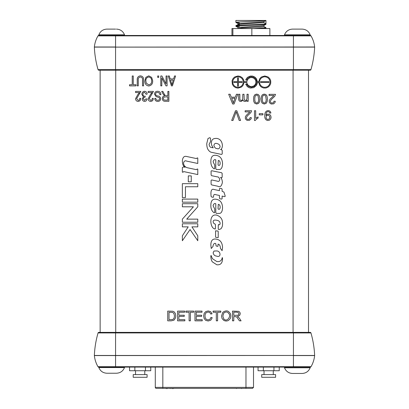 <?xml version="1.0" encoding="UTF-8"?>
<svg xmlns="http://www.w3.org/2000/svg" width="409" height="409" viewBox="0 0 409 409"><rect width="100%" height="100%" fill="white"/><g stroke="black" fill="none" stroke-linecap="round" stroke-linejoin="round"><path stroke-width="0.61" d="M216.637 250.947L214.014 251.029L213.135 252.772C213.534 254.807 214.699 255.922 216.637 256.111C221.305 258.089 220.942 250.845 216.637 250.947M216.79 264.766C220.661 265.18 222.568 263.028 222.516 258.299L222.281 257.542C221.709 260.661 219.878 261.99 216.79 261.535L212.409 258.677L211.064 255.446L210.824 256.085C210.901 258.739 211.427 260.676 212.409 261.898L216.79 264.766M217.598 312.246L217.598 320.835L216.31 320.835L216.31 312.246L213.104 312.246L213.104 311.101L220.819 311.101L220.819 312.246L217.598 312.246M222.061 318.524L221.504 316.096L222.808 312.297C225.149 310.712 227.077 310.467 228.595 311.571L230.247 313.366C231.013 315.104 231.003 316.857 230.221 318.631L228.524 320.4C226.949 321.223 225.339 321.203 223.703 320.334L222.061 318.524M208.104 319.899L209.94 319.276L210.957 317.42L212.245 317.747L210.788 320.17L208.212 320.999L205.655 320.359L204.152 318.504L203.636 315.896L204.219 313.238L205.87 311.52L208.232 310.932L210.691 311.673L212.077 313.769L210.809 314.066L209.827 312.517L208.207 312.031L206.33 312.573L205.272 314.02L204.965 315.886L205.328 318.059L206.453 319.439L208.104 319.899M216.407 169.536L215.788 168.794L215.788 159.883C214.597 159.203 213.697 159.863 213.099 161.852L214.71 165.078L214.71 168.477L214.209 168.897C211.888 167.409 210.773 164.893 210.855 161.351C210.891 156.667 212.757 154.689 216.448 155.415C220.333 156.146 222.363 158.932 222.547 163.774C222.394 167.255 221.453 169.168 219.73 169.505L216.407 169.536M222.22 150.492L222.22 153.917L221.54 154.433L211.913 152.393C210.466 152.276 209.152 151.294 207.971 149.438C207.22 148.247 206.806 146.33 206.739 143.697L208.038 138.436L209.965 137.669L210.502 138.37L210.502 141.652L209.096 144.3C209.393 146.494 210.292 147.562 211.78 147.516L213.232 147.828C211.801 145.803 211.208 144.244 211.453 143.16C211.264 139.75 213.089 138.17 216.934 138.416C220.257 139.08 222.087 141.458 222.419 145.538C222.235 147.915 221.612 149.249 220.543 149.536L221.688 149.776L222.22 150.492M197.782 223.774L197.782 226.857L191.918 226.857L197.782 235.799L197.782 240.737L190.067 229.546L182.358 240.737L182.358 235.799L188.217 226.857L182.358 226.857L182.358 223.774L197.782 223.774M182.358 222.23L182.358 219.142L193.421 206.806L182.358 206.806L182.358 203.718L197.782 203.718L197.782 206.806L186.714 219.142L197.782 219.142L197.782 222.23L182.358 222.23M211.1 174.955L211.1 171.049L211.647 170.732L221.601 172.741L222.153 173.39L222.153 177.25L221.627 177.705L220.456 177.496C221.52 178.125 222.169 179.735 222.394 182.327C221.622 186.223 220.088 187.521 217.792 186.223L211.734 184.94L211.1 184.265L211.1 180.379L211.683 179.95L217.44 181.172C218.605 181.754 219.382 181.243 219.776 179.628C219.193 177.649 218.416 176.744 217.44 176.908L211.596 175.671L211.1 174.955M216.407 213.432L215.788 212.69L215.788 203.779C214.597 203.099 213.697 203.759 213.099 205.747L214.71 208.973L214.71 212.547L214.209 212.792C211.888 211.305 210.773 208.789 210.855 205.246C210.891 200.563 212.757 198.585 216.448 199.311C220.333 200.042 222.363 202.828 222.547 207.675C222.394 211.151 221.453 213.063 219.73 213.401L216.407 213.432M222.107 196.085L222.107 198.697L221.571 199.122L219.909 198.769L219.464 198.247L219.464 195.471L215.635 194.658C214.29 194.081 213.631 194.582 213.651 196.172L213.227 197.327L211.622 196.985L211.054 196.33L210.921 193.605C210.932 190.037 212.01 188.677 214.158 189.531L219.464 190.65L219.464 188.58L220.078 188.268L221.683 188.605L222.107 189.229L222.107 191.294L223.963 192.097L225.252 196.269L224.648 196.622L222.107 196.085M218.82 229.607L218.278 229.091C218.237 225.942 218.207 223.846 218.835 224.694C220.477 225.558 221.279 220.855 216.693 220.272C211.182 219.009 213.345 224.122 214.894 223.866L215.415 224.567C215.563 228.145 215.379 229.582 214.858 228.876C209.904 228.432 208.513 213.293 216.693 215.134C220.819 216.612 222.762 219.495 222.527 223.784C222.69 225.558 222.164 227.235 220.942 228.82L218.82 229.607M218.212 231.52L218.212 237.593L215.87 237.384L215.589 237.036L215.589 230.824L217.946 231.049L218.212 231.52M197.782 183.672L197.782 186.755L185.441 186.755L185.441 197.552L182.353 197.552L182.353 183.672L197.782 183.672M212.45 247.062L212.971 246.607L213.094 245.594C213.692 243.606 214.587 242.951 215.778 243.626L216.075 245.952L217.726 246.371L218.023 246.116L218.023 244.153C219.06 244.117 219.832 245.083 220.333 247.056L220.379 248.248L222.097 250.691L222.537 247.522C222.353 242.675 220.323 239.889 216.438 239.158C212.746 238.437 210.88 240.41 210.845 245.093L211.248 248.498L212.45 247.062M197.782 202.179L197.782 199.096L182.358 199.096L182.358 202.179L197.782 202.179M191.264 181.821L191.264 175.885L188.293 175.885L188.293 181.821L191.264 181.821M182.358 172.138L182.935 172.266L183.687 171.586L197.782 174.577L197.782 169.127L197.204 169.004L196.448 169.679L187.02 167.675C184.822 166.795 183.651 165.256 183.513 163.058C184.05 161.054 185.072 160.4 186.576 161.09L197.777 163.472L197.782 158.85L197.777 158.022L197.204 157.894L196.494 158.58L186.576 156.473C184.203 155.86 182.797 157.245 182.353 160.625C182.353 164.081 183.252 166.294 185.047 167.255L183.544 166.933L182.353 167.557L182.358 172.138M236.586 316.817L233.784 316.51L233.784 320.835L232.496 320.835L232.496 311.101L238.79 311.361L239.878 312.287L240.277 313.754L239.608 315.503L237.537 316.402L239.383 318.182L241.075 320.835L239.454 320.835L236.586 316.817M173.973 320.181L171.243 320.835L167.731 320.835L167.731 311.101L172.823 311.239L174.249 311.934L175.4 313.601L175.783 315.912L175.522 317.88L173.973 320.181M184.848 319.685L184.848 320.835L177.583 320.835L177.583 311.101L184.623 311.101L184.623 312.246L178.871 312.246L178.871 315.232L184.26 315.232L184.26 316.372L178.871 316.372L178.871 319.685L184.848 319.685M190.395 312.246L190.395 320.835L189.106 320.835L189.106 312.246L185.896 312.246L185.896 311.101L193.615 311.101L193.615 312.246L190.395 312.246M202.23 319.685L202.23 320.835L194.965 320.835L194.965 311.101L202.005 311.101L202.005 312.246L196.248 312.246L196.248 315.232L201.637 315.232L201.637 316.372L196.248 316.372L196.248 319.685L202.23 319.685M310.206 70.19A0.772 0.772 0 0 0 310.947 69.632A96.391 96.391 0 0 0 314.639 47.112A96.391 96.391 0 0 1 310.947 69.632A0.772 0.772 0 0 1 310.206 70.19L100.144 70.19L100.144 332.379L310.206 332.379A0.772 0.772 0 0 1 310.947 332.936A96.391 96.391 0 0 1 314.639 355.457A0.772 0.772 0 0 1 314.633 355.569A27.71 27.71 0 0 1 311.009 366.699A27.71 27.71 0 0 0 314.633 355.569L293.432 355.569L293.432 366.699L115.568 366.699L115.568 367.083L98.656 367.083A0.772 0.772 0 0 1 97.991 366.699A27.71 27.71 0 0 1 94.367 355.569A0.772 0.772 0 0 1 94.361 355.457A96.391 96.391 0 0 1 98.053 332.936A0.772 0.772 0 0 1 98.794 332.379L115.568 332.379L115.568 332.936L310.947 332.936A0.772 0.772 0 0 0 310.206 332.379M98.794 332.379A0.772 0.772 0 0 0 98.053 332.936A96.391 96.391 0 0 0 94.361 355.457L293.432 355.457L293.432 332.379L308.856 332.379L308.509 332.379L308.509 70.19L308.856 70.19L293.432 70.19L293.432 69.632L98.053 69.632A0.772 0.772 0 0 0 98.794 70.19A0.772 0.772 0 0 1 98.053 69.632A96.391 96.391 0 0 1 94.361 47.112A0.772 0.772 0 0 1 94.367 46.999A27.71 27.71 0 0 1 97.991 35.869A27.71 27.71 0 0 0 94.367 46.999L115.568 46.999L115.568 35.869L293.432 35.869L293.432 35.486L310.344 35.486A0.772 0.772 0 0 1 311.009 35.869A27.71 27.71 0 0 1 314.633 46.999A0.772 0.772 0 0 1 314.639 47.112L293.432 47.112L293.432 69.632L310.947 69.632M218.304 209.127C220.829 210.451 220.748 204.157 218.283 204.388L218.033 208.656L218.304 209.127M220.103 146.795C219.986 145.077 218.943 144.004 216.98 143.564C215.369 142.961 214.342 143.579 213.897 145.425C214.541 147.572 215.584 148.615 217.021 148.549C218.334 149.229 219.362 148.646 220.103 146.795M218.304 165.231C220.829 166.555 220.748 160.262 218.283 160.492L218.033 164.766L218.304 165.231M238.452 312.619L236.867 312.174L233.784 312.174L233.784 315.395L237.936 315.216L238.692 314.628L238.953 313.754L238.452 312.619M222.833 316.111L223.779 318.887C226.985 322.558 231.141 316.361 229.086 313.897L227.91 312.522C226.837 311.719 225.477 311.873 223.82 312.972L222.833 316.111M172.731 312.445L169.019 312.246L169.019 319.685L172.613 319.506L173.482 319.005L174.198 317.767L174.454 315.896L173.953 313.545L172.731 312.445M167.859 91.396L168.886 91.396L168.886 101.299L165.251 101.299C163.39 101.34 162.419 100.43 162.327 98.569C162.368 97.035 163.14 96.125 164.643 95.834L163.135 94.101L161.683 91.396L162.854 91.396L163.999 93.513C164.433 94.842 165.282 95.594 166.545 95.767L167.859 95.767L167.859 91.396M167.859 96.928L165.446 96.928C164.208 96.841 163.513 97.388 163.355 98.564C163.457 99.638 164.065 100.164 165.18 100.139L167.859 100.139L167.859 96.928M157.603 91.268C159.684 91.396 160.788 92.511 160.911 94.612L159.883 94.74C159.75 93.288 158.963 92.516 157.511 92.424C156.325 92.414 155.655 92.981 155.512 94.121C155.819 95.271 156.642 95.895 157.986 95.992C159.597 96.258 160.486 97.163 160.655 98.712C160.507 100.456 159.551 101.36 157.782 101.427C155.901 101.335 154.883 100.348 154.74 98.467L155.768 98.339C155.86 99.581 156.519 100.225 157.746 100.271C158.866 100.287 159.49 99.76 159.628 98.692L159.305 97.685L156.008 96.514L154.484 94.152C154.668 92.286 155.706 91.325 157.603 91.268M152.041 92.552L148.181 92.552L148.181 91.396L153.452 91.396L149.208 98.671L150.727 100.399C151.821 100.2 152.347 99.515 152.296 98.339L153.324 98.467C153.263 100.246 152.383 101.233 150.691 101.427C149.07 101.258 148.237 100.333 148.181 98.651L150.512 94.474L152.041 92.552M144.587 91.268C146.177 91.493 147.036 92.434 147.153 94.096L146.125 94.223L144.571 92.296C143.462 92.506 142.91 93.196 142.91 94.367C142.915 95.481 143.452 96.12 144.515 96.284L145.226 96.146L144.939 97.296C143.912 97.352 143.365 97.889 143.293 98.906L144.571 100.399L145.993 98.855L147.025 98.983C146.836 100.456 146.028 101.268 144.602 101.427C143.114 101.233 142.332 100.374 142.266 98.85L143.38 96.831L141.877 94.382C141.933 92.562 142.833 91.524 144.587 91.268M139.438 92.552L135.578 92.552L135.578 91.396L140.849 91.396L136.606 98.671L138.124 100.399C139.218 100.2 139.74 99.515 139.694 98.339L140.722 98.467C140.66 100.246 139.781 101.233 138.084 101.427C136.468 101.258 135.635 100.333 135.578 98.651L137.905 94.474L139.438 92.552M174.505 75.972L175.573 75.972L172.409 85.875L171.407 85.875L168.242 75.972L169.311 75.972L170.18 78.932L173.641 78.932L174.505 75.972M173.298 80.087L170.517 80.087L171.908 84.842L173.298 80.087M166.059 75.972L167.087 75.972L167.087 85.875L165.993 85.875L161.811 77.981L161.811 85.875L160.783 85.875L160.783 75.972L161.887 75.972L166.059 83.855L166.059 75.972M157.695 75.972L158.728 75.972L158.728 77.388L157.695 77.388L157.695 75.972M151.678 77.398L152.68 80.793C152.802 83.738 151.494 85.476 148.753 86.002C146.069 85.491 144.76 83.794 144.837 80.916L145.844 77.357L148.758 75.844L151.678 77.398M151.652 80.778C151.719 78.646 150.757 77.388 148.769 76.999C146.719 77.413 145.752 78.727 145.865 80.946L146.294 83.18L148.743 84.847C150.844 84.418 151.811 83.063 151.652 80.778M138.278 80.169L138.278 85.875L137.25 85.875L137.25 80.174C137.005 77.649 138.048 76.202 140.384 75.844C142.751 76.171 143.804 77.613 143.549 80.174L143.549 85.875L142.521 85.875L142.521 80.169C142.767 78.375 142.081 77.316 140.466 76.999C138.769 77.245 138.037 78.303 138.278 80.169M132.235 75.972L133.262 75.972L133.262 84.719L135.962 84.719L135.962 85.875L129.53 85.875L129.53 84.719L132.235 84.719L132.235 75.972M266.019 117.04L266.32 118.595L267.506 119.489L268.958 119.162L269.776 117.915L269.638 116.166L268.304 115.133L266.683 115.542L266.019 117.04M270.86 112.715L270.906 112.991L269.756 113.099L269.296 112.02L268.299 111.565L267.281 111.754L266.494 112.485L265.876 115.323L267.338 114.177L269.316 114.259L270.615 115.394L271.085 117.23L270.743 118.855L269.495 120.164L267.788 120.507L266.285 120.006L265.201 118.779L264.741 117.035L264.781 114.131L265.446 112.081L266.934 110.798L268.718 110.614L270.037 111.207L270.86 112.715M262.926 114.868L262.926 113.661L259.25 113.661L259.25 114.868L262.926 114.868M249.919 111.892L245.144 111.892L245.144 110.742L251.581 110.742L250.906 112.547L247.287 115.987L246.397 117.669L246.673 118.784L247.649 119.459L249.464 119.131L250.124 117.577L251.356 117.7L251.054 118.912L249.439 120.338L246.939 120.323L245.364 118.871L245.339 116.805L246.341 115.312L249.919 111.892M233.912 101.11L234.981 98.252L231.678 98.252L233.386 102.966L233.912 101.11M236.422 94.254L237.787 94.254L234.05 103.988L232.66 103.988L228.677 94.254L230.144 94.254L231.279 97.204L235.349 97.204L236.422 94.254M247.01 94.254L248.202 94.254L248.202 101.309L247.133 101.309L247.133 100.317L246.249 101.151L245.17 101.463L243.841 101.217L243.002 100.231L241.152 101.447L239.894 101.32L239.081 100.732L238.657 99.387L238.646 94.254L239.838 94.254L239.878 99.438L240.231 100.133L240.988 100.43L242.062 100.154L242.695 99.29L242.818 94.254L244.009 94.254L244.234 99.924L245.262 100.43L246.484 99.929L246.98 98.569L247.01 94.254M258.641 99.632L258.089 95.864L257.097 95.118L255.947 95.266L255.185 96.089L254.792 97.956L254.838 100.629L255.318 102.25L256.515 103.027L257.767 102.649L258.411 101.463L258.641 99.632M259.863 98.39L259.608 101.56L258.636 103.308L256.704 104.029L254.669 103.211L253.805 101.565L253.529 99.055L253.8 96.56L254.766 94.811L256.443 94.096L258.227 94.479L259.337 95.798L259.863 98.39M266.208 99.632L265.651 95.864L264.664 95.118L263.508 95.266L262.752 96.089L262.358 97.956L262.404 100.629L262.885 102.25L264.076 103.027L265.334 102.649L265.973 101.463L266.208 99.632M267.43 98.39L267.246 101.268L266.203 103.308L264.27 104.029L262.235 103.211L261.371 101.565L261.095 99.055L261.366 96.56L262.327 94.811L264.01 94.096L265.794 94.479L266.903 95.798L267.43 98.39M268.953 81.667L268.953 82.439L260.599 82.439L260.599 81.667L268.953 81.667M257.343 83.283L257.425 82.449L258.733 82.449L259.73 85.455L261.371 87.097L263.549 88.012L266.003 88.012L268.176 87.097L269.822 85.455L270.738 83.283L270.738 80.834L269.822 78.656L268.176 77.01L264.776 75.972L261.371 77.01L259.73 78.656L258.733 81.657L257.425 81.657L256.423 78.656L254.781 77.01L252.609 76.094L250.42 76.048L247.88 77.091L246.581 78.349L245.707 79.924L246.407 80.246L247.721 78.231L249.751 77.004L251.377 76.749L253.447 77.163L255.134 78.303L256.274 79.99L256.688 82.056L256.274 84.121L254.347 86.457L251.377 87.362L248.329 86.386L246.407 83.865L245.707 84.188L247.184 86.437L248.662 87.49L250.426 88.063L253.749 87.659L256.423 85.455L257.343 83.283M262.711 77.163L264.776 76.749L266.842 77.163L268.529 78.303L269.669 79.99L270.083 82.056L269.669 84.121L268.529 85.808L266.842 86.943L264.776 87.362L262.711 86.943L261.024 85.808L259.884 84.121L259.464 82.056L259.884 79.99L261.024 78.303L262.711 77.163M235.921 77.163L237.987 76.749L240.057 77.163L241.745 78.303L242.88 79.99L243.299 82.056L242.88 84.121L241.745 85.808L240.057 86.943L237.987 87.362L235.921 86.943L234.234 85.808L233.099 84.121L232.68 82.056L233.099 79.99L234.234 78.303L235.921 77.163M237.987 75.972L240.359 76.452L242.292 77.756L243.595 79.689L244.035 81.672L246.857 81.672L247.598 79.504L249.608 77.848L251.382 77.49L253.161 77.848L254.608 78.83L255.589 80.282L255.947 82.056L255.589 83.835L254.608 85.282L253.161 86.258L250.461 86.524L248.156 85.282L247.179 83.835L246.857 82.444L244.035 82.444L243.033 85.455L241.392 87.097L237.987 88.134L235.62 87.659L233.687 86.355L232.384 84.423L232.031 80.829L232.946 78.656L234.587 77.01L237.987 75.972M237.603 81.672L233.81 81.672L233.81 82.444L237.603 82.444L237.603 86.227L238.375 86.227L238.375 82.444L242.164 82.444L242.164 81.672L238.375 81.672L238.375 77.879L237.603 77.879L237.603 81.672M254.49 110.742L255.686 110.742L255.686 118.359L258.074 116.918L258.074 118.073L256.325 119.213L255.257 120.517L254.49 120.517L254.49 110.742M235.492 110.742L236.811 110.742L240.584 120.476L239.193 120.476L236.151 111.81L232.997 120.476L231.683 120.476L235.492 110.742M272.849 96.606L273.856 95.491L269.076 95.491L269.076 94.341L275.513 94.341L274.72 96.304L271.223 99.586L270.329 101.268L270.605 102.383L271.586 103.058L273.401 102.731L274.061 101.176L275.288 101.299L274.986 102.511L273.641 103.835L271.157 104.009L269.408 102.705L269.183 100.691L270.124 99.075L272.849 96.606M100.144 367.083L308.856 367.083M310.344 367.083L293.432 367.083L293.432 366.699L311.009 366.699A0.772 0.772 0 0 1 310.344 367.083M155.292 367.083L155.292 387.374A0.982 0.982 0 0 0 156.274 388.356L252.532 388.356L253.514 387.374L253.514 367.083M167.071 388.55L165.906 388.356L167.598 388.356M165.752 388.356L166.146 388.55M167.751 388.356L167.347 388.55M241.346 388.356L241.029 388.356M242.159 388.356L241.346 388.55M237.568 388.356L236.658 388.356M235.758 388.356L236.668 388.55M170.026 388.356L169.709 388.356M170.839 388.356L170.026 388.55M172.307 388.55L172.71 388.55M172.291 388.356L173.626 388.55M171.944 388.55L172.291 388.55M166.754 388.55L166.432 388.55M275.589 377.297L261.709 377.297L261.709 374.598L275.589 374.598L275.589 377.297M279.245 367.083L279.245 370.743L258.053 370.743L258.053 367.083M273.948 370.743L273.948 367.083M263.35 370.743L263.35 367.083M143.631 377.297L133.216 377.297L133.216 374.598L147.097 374.598L147.097 377.297L143.631 377.297M150.752 367.083L150.752 370.743L129.561 370.743L129.561 367.083M145.456 370.743L145.456 367.083M134.858 370.743L134.858 367.083M106.918 373.233L116.432 373.233L106.918 373.233C103.032 373.034 100.343 371.142 98.845 367.553L124.505 367.553L124.505 367.083M107.071 373.233L116.274 373.233M292.568 373.458L302.082 373.458L292.568 373.458C288.688 373.264 285.993 371.367 284.495 367.778L310.155 367.778L310.155 367.083M292.808 373.458L301.842 373.458M293.35 29.111C292.399 29.111 292.399 29.111 293.35 29.111M310.16 35.486L310.16 34.791L284.5 34.791C285.998 31.202 288.688 29.305 292.573 29.111L302.087 29.111L292.573 29.111M301.218 29.111L293.447 29.111M115.507 29.111L107.843 29.111M124.505 35.486L124.505 34.791L98.845 34.791C100.343 31.202 103.032 29.305 106.918 29.111L107.797 29.111M115.599 29.111C116.626 29.111 116.626 29.111 115.599 29.111M310.344 35.486A0.772 0.772 0 0 1 311.009 35.869L293.432 35.869L293.432 47.112L115.568 47.112L115.568 70.19L98.794 70.19M308.856 35.486L100.144 35.486M98.656 35.486L115.568 35.486L115.568 35.869L97.991 35.869A0.772 0.772 0 0 1 98.656 35.486M269.874 35.486L269.874 28.548L231.959 28.548L231.959 35.486M251.847 35.486L251.847 28.548M232.89 35.486L232.89 28.548M263.825 26.427L265.916 27.638L265.952 28.16L263.115 28.548M265.952 27.679L253.329 28.548M265.952 24.305L265.952 23.824C266.883 24.468 234.95 25.107 235.881 25.752L235.881 26.232C234.95 25.593 266.883 24.949 265.952 24.305L263.825 25.557L260.073 25.992L237.966 27.439L237.966 28.4M239.347 24.837L237.966 24.545L237.966 23.584L260.073 22.137L263.825 21.703L265.952 20.45C266.883 21.094 234.95 21.733 235.881 22.377L235.881 20.45L265.952 20.45L265.952 23.824L263.866 22.618L241.76 24.065L238.007 24.499L235.881 25.752M235.881 26.232L239.347 26.662M235.881 22.377L239.347 22.807M263.866 22.618L263.866 21.677M235.916 22.418L238.007 23.63L239.347 23.87M263.866 25.511L263.866 26.473L260.073 26.958L241.76 27.919L237.675 28.548M115.721 332.379L115.721 70.19M293.084 332.379L293.084 70.19M98.053 332.936L115.568 332.936L115.568 355.569L94.367 355.569M98.656 367.083A0.772 0.772 0 0 1 97.991 366.699L115.568 366.699L115.568 355.569L314.639 355.457M155.292 387.374L162.833 387.374L162.833 388.356M245.973 367.083L245.973 387.374L162.833 387.374L162.833 367.083M245.973 388.356L245.973 387.374L253.514 387.374M314.633 46.999L94.361 47.112M273.278 374.598L273.278 370.743M264.025 374.598L264.025 370.743M135.532 374.598L135.532 370.743M144.786 374.598L144.786 370.743M98.845 367.553L98.845 367.083M124.505 367.553C123.007 371.142 120.312 373.034 116.432 373.233M284.495 367.778L284.495 367.083M310.155 367.778C308.657 371.367 305.968 373.264 302.082 373.458M284.5 34.791L284.5 35.486M310.16 34.791C308.662 31.202 305.973 29.305 302.087 29.111M115.553 29.111L106.918 29.111M98.845 34.791L98.845 35.486M124.505 34.791C123.007 31.202 120.312 29.305 116.432 29.111M235.916 26.273L238.007 27.485M265.916 28.201L265.323 28.548"/></g></svg>
